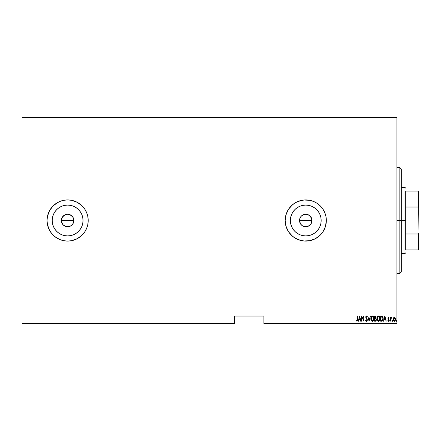 <?xml version="1.0" encoding="UTF-8"?>
<svg xmlns="http://www.w3.org/2000/svg" width="441" height="441" viewBox="0 0 441 441"><rect width="100%" height="100%" fill="white"/><g stroke="black" fill="none" stroke-linecap="round" stroke-linejoin="round"><path stroke-width="0.66" d="M302.294 215.302L305.767 214.254L308.154 214.728L310.177 216.084L311.886 219.282L311.533 222.892L310.177 224.921L308.149 226.272L304.544 226.63L302.289 225.693L300.564 223.973L299.511 220.5L299.99 218.102L299.511 220.5A6.246 6.246 0 0 1 305.762 214.254A6.246 6.246 0 0 1 312.007 220.5L310.955 217.027L308.154 214.728L305.767 214.254L303.369 214.728L301.346 216.079L300.266 217.529M65.466 214.635L67.627 214.254L70.014 214.728L72.815 217.027L73.868 220.5L72.815 223.973L71.089 225.693L68.84 226.63L66.404 226.63L63.201 224.921L61.492 221.718L61.492 219.282L62.424 217.027L65.229 214.728L62.429 217.022L61.371 220.5A6.246 6.246 0 0 1 67.622 214.254A6.246 6.246 0 0 1 73.868 220.5L72.815 217.027L70.014 214.728L67.627 214.254L64.149 215.302M290.354 220.5A15.407 15.407 0 0 1 305.762 205.093A15.407 15.407 0 0 1 321.164 220.5L320.872 223.504L319.995 226.393L318.567 229.061L316.655 231.393L314.317 233.311L311.655 234.733L308.766 235.61L305.762 235.907L302.752 235.61L299.863 234.733L297.201 233.311L294.869 231.393L292.951 229.061L291.529 226.393L290.652 223.504L290.354 220.5L290.652 217.496L291.529 214.607L292.951 211.939L294.869 209.607L297.201 207.689L299.863 206.267L302.752 205.39L305.762 205.093L308.766 205.39L311.655 206.267L314.317 207.689L316.655 209.607L318.567 211.939L319.995 214.607L320.872 217.496L321.164 220.5A15.407 15.407 0 0 1 305.762 235.907A15.407 15.407 0 0 1 290.354 220.5M52.214 220.5L52.512 217.496L53.389 214.607L54.811 211.939L56.729 209.607L59.061 207.689L61.723 206.267L64.612 205.39L67.622 205.093L70.626 205.39L73.515 206.267L76.177 207.689L78.515 209.607L80.427 211.939L81.855 214.607L82.732 217.496L83.024 220.5A15.407 15.407 0 0 1 67.622 235.907A15.407 15.407 0 0 1 52.214 220.5A15.407 15.407 0 0 1 67.622 205.093A15.407 15.407 0 0 1 83.024 220.5L82.732 223.504L81.855 226.393L80.427 229.061L78.515 231.393L76.177 233.311L73.515 234.733L70.626 235.61L67.622 235.907L64.612 235.61L61.723 234.733L59.061 233.311L56.729 231.393L54.811 229.061L53.389 226.393L52.512 223.504L52.214 220.5L52.347 222.512M88.2 220.478A20.578 20.578 0 0 0 87.809 216.514M87.798 216.459A20.578 20.578 0 0 0 82.186 205.964M53.085 235.07A20.578 20.578 0 0 0 63.603 240.687L67.622 241.078L71.635 240.687A20.578 20.578 0 0 0 82.158 235.064L84.733 231.933L86.634 228.377L87.803 224.513L88.2 220.5A20.578 20.578 0 0 1 67.622 241.078A20.578 20.578 0 0 1 47.038 220.5L47.435 224.513L47.038 220.5L47.435 224.513L48.609 228.377L50.511 231.933L53.069 235.053L56.189 237.611L59.744 239.513L63.603 240.687L67.622 241.078L71.635 240.687L75.494 239.513L79.055 237.611L82.175 235.053L84.733 231.933L86.634 228.377L87.803 224.513L88.2 220.5L87.803 216.487L86.634 212.623L84.733 209.067L82.175 205.947L79.055 203.389L75.494 201.487L71.635 200.313L67.622 199.922L63.603 200.313L59.744 201.487L56.189 203.389L53.069 205.947L50.511 209.067L48.609 212.623L47.435 216.487L47.038 220.5A20.578 20.578 0 0 1 67.622 199.922A20.578 20.578 0 0 1 88.2 220.5L87.803 216.487L86.634 212.623L84.733 209.067L82.175 205.947A20.578 20.578 0 0 0 71.635 200.313L67.622 199.922L63.603 200.313A20.578 20.578 0 0 0 53.085 205.93M53.052 205.964A20.578 20.578 0 0 0 48.615 212.601M48.598 212.65A20.578 20.578 0 0 0 47.038 220.478M301.743 200.313L296.06 202.347L292.703 204.591L288.651 209.067L286.066 214.524L285.178 220.5L286.066 226.476L288.651 231.933L292.703 236.409L297.884 239.513L303.744 240.979L309.775 240.687L315.464 238.653L320.315 235.053L322.873 231.933L325.452 226.476L326.34 220.5A20.578 20.578 0 0 1 305.762 241.078A20.578 20.578 0 0 1 285.178 220.5A20.578 20.578 0 0 0 305.762 241.078A20.578 20.578 0 0 0 326.34 220.5L325.943 216.487L324.774 212.623L322.873 209.067L320.315 205.947L317.195 203.389L313.634 201.487L309.775 200.313L303.744 200.021L297.884 201.487L294.329 203.389L291.209 205.947L288.651 209.067L286.749 212.623L285.575 216.487L285.178 220.5L285.575 224.513L286.749 228.377L288.651 231.933L291.209 235.053L294.329 237.611L297.884 239.513L301.743 240.687L305.762 241.078L309.775 240.687L313.634 239.513L317.195 237.611L320.315 235.053L322.873 231.933L324.774 228.377L325.943 224.513L326.34 220.5L325.943 216.487L324.774 212.623A20.578 20.578 0 0 0 320.315 205.947L317.195 203.389A20.578 20.578 0 0 0 309.775 200.313L305.762 199.922L301.743 200.313A20.578 20.578 0 0 0 285.178 220.5A20.578 20.578 0 0 1 305.762 199.922A20.578 20.578 0 0 1 326.34 220.5A20.578 20.578 0 0 0 325.949 216.498M325.943 216.47A20.578 20.578 0 0 0 324.774 212.634M324.774 212.623L322.873 209.067L320.315 205.947A20.578 20.578 0 0 0 317.206 203.4M60.268 201.278L56.189 203.389L57.92 202.347L53.069 205.947L56.189 203.389M72.043 216.084L72.451 216.537M67.622 214.254L69.413 214.513M66.404 214.37L67.01 214.282M62.424 217.027L63.449 215.847M61.85 218.102L62.126 217.529M61.492 219.276L61.652 218.659M311.533 218.113L311.748 218.708M310.183 216.084L310.591 216.537M308.154 214.728L308.661 214.965M305.762 214.254L307.553 214.513M299.99 218.108L301.346 216.079L303.634 214.624M300.569 217.022L300.861 216.619M299.632 219.276L299.792 218.659M263.867 323.402L396.9 323.402L396.9 322.961L263.867 322.961L263.867 316.048L234.463 316.048L234.463 322.961L22.05 322.961L22.05 118.039L396.9 118.039L396.9 322.961L396.9 117.598L22.05 117.598L396.9 117.598L396.9 118.039L22.05 118.039L22.05 117.598L22.05 322.961L234.463 322.961L234.463 316.048L263.867 316.048L263.867 323.402L263.867 322.961L396.9 322.961L396.9 323.402L263.867 323.402M22.05 323.402L234.463 323.402L234.463 322.961L234.463 323.402L22.05 323.402L22.05 322.961L22.05 323.402M393.455 317.994L393.14 319.328L393.4 320.535L394.022 321.208L394.899 321.042L395.516 319.328L394.849 317.553L394.188 317.382L393.609 317.757L394.331 317.371L393.455 317.994L393.14 319.328L394.331 321.263L395.516 319.328L395.202 317.989L394.26 317.371M390.963 321.197L391.073 318.396L391.823 317.498L391.343 317.437L390.963 317.989L390.698 317.437L390.698 321.197L390.698 317.437L390.698 321.197L391.018 318.639L391.823 317.498L390.963 317.989L390.963 317.437M388.852 318.099L388.51 317.829L388.196 318.336L389.116 320.177L388.449 321.263L387.799 320.75L388.052 321.103L388.769 321.136L389.111 320.348L388.196 318.253L388.433 317.845L388.929 318.226L389.116 317.906L388.438 317.377L387.953 318.65L388.83 320.392L387.799 320.75L388.449 321.263L389.116 320.177L388.196 318.336L388.51 317.829L388.929 318.226L389.116 317.906L388.521 317.371L389.116 317.906L388.929 318.226L388.471 317.834M381.724 321.191L382.887 320.309L383.086 317.674L382.259 316.236L380.671 316.048L380.671 321.197L381.619 321.197C382.782 320.877 383.306 320.039 383.179 318.689L382.259 316.236L380.671 316.048L380.671 321.197L380.671 316.048L382.204 316.208M375.484 321.191L374.607 321.197L375.875 321.048L376.388 319.736L375.782 318.419L375.93 316.456L374.607 316.048L374.607 321.197L375.423 321.197L376.388 319.736L375.782 318.419L376.123 317.327L375.181 316.048L374.607 316.048L374.607 321.197L374.607 316.048L375.407 316.07M370.164 316.048L370.451 316.048L369.128 321.197L370.451 316.048L369.095 320.205L367.744 316.048L369.062 321.197L367.744 316.048L369.062 321.197L370.451 316.048L369.095 320.205L367.744 316.048L368.031 316.048M361.874 321.197L361.874 317.151L363.919 321.197L363.919 316.048L363.654 320.105L361.609 316.048L361.609 321.197L361.874 317.151L363.919 321.197L363.919 316.048L363.654 320.105L361.609 316.048L361.609 321.197L361.664 316.048M357.006 321.329L356.267 320.734L356.427 320.337L356.267 320.734L357.006 321.329L357.657 320.59L357.717 316.048L357.32 320.585L356.973 320.794L356.427 320.337L356.267 320.734L357.006 321.329L357.717 319.527L357.717 316.048L357.453 319.471L357.028 320.8L356.427 320.337L357.116 320.783M358.533 321.197L358.246 321.197L359.564 316.048L358.246 321.197L358.957 319.549L360.242 319.549L360.953 321.197L359.63 316.048L358.246 321.197L358.957 319.549L360.242 319.549L360.953 321.197L359.63 316.048L360.953 321.197L360.661 321.197M366.493 315.916L367.281 316.787L366.306 315.954L365.776 317.322L367.077 320.094L366.493 320.8L365.826 319.94L365.699 320.568L366.488 321.329L367.248 320.596L367.149 319.041L366.041 317.272L366.355 316.462L367.033 317.107L367.281 316.787L366.493 315.916L365.765 317.118L367.083 319.929L366.493 320.8L365.826 319.94L365.567 320.205L366.488 321.329L367.347 319.934L366.03 317.096L366.46 316.445L367.033 317.107L367.281 316.787L366.962 316.941M370.848 318.645L371.664 321.004L372.436 321.329L373.202 320.998L374.012 318.623L373.191 316.236L372.408 315.916L371.642 316.258L370.848 318.645C370.76 319.99 371.289 320.883 372.436 321.329C373.577 320.872 374.1 319.973 374.012 318.623C374.1 317.255 373.571 316.357 372.408 315.916C371.278 316.39 370.754 317.3 370.848 318.645M376.912 318.645L377.733 321.004L378.499 321.329L379.271 320.998L380.081 318.623L379.26 316.236L378.477 315.916L377.711 316.258L376.912 318.645C376.829 319.99 377.358 320.883 378.499 321.329C379.64 320.872 380.17 319.973 380.081 318.623C380.17 317.255 379.635 316.357 378.477 315.916C377.347 316.39 376.823 317.3 376.912 318.645M383.797 321.197L383.51 321.197L384.828 316.048L383.51 321.197L384.221 319.549L385.506 319.549L386.217 321.197L384.894 316.048L383.51 321.197L384.221 319.549L385.506 319.549L386.217 321.197L384.894 316.048L386.217 321.197L385.925 321.197M389.723 320.971L389.976 321.263L389.712 320.833L389.905 321.246L390.224 320.971L389.905 320.414L389.712 320.833L389.976 320.403L389.712 320.833L389.976 320.403L390.235 320.833L389.976 320.403L389.976 321.263L390.235 320.833L389.976 321.263L389.712 320.833L389.976 320.403L389.976 321.263L389.712 320.833L389.976 320.403L389.976 321.263L389.712 320.833L389.976 320.403L390.224 320.695M392.148 320.833L392.413 321.263L392.677 320.833L392.209 320.563L392.677 320.833L392.413 320.403L392.413 321.263L392.677 320.833L392.413 321.263L392.148 320.833L392.413 320.403L392.677 320.833L392.413 321.263L392.148 320.833L392.413 320.403L392.677 320.833L392.413 321.263L392.154 320.761M396.338 321.257L396.106 320.833L396.437 321.246L396.624 320.695L396.167 320.563L396.635 320.833L396.371 320.403L396.371 321.263L396.635 320.833L396.371 321.263L396.106 320.833L396.371 320.403L396.371 321.263L396.106 320.833L396.371 320.403L396.371 321.263L396.106 320.833L396.371 320.403L396.624 320.695M47.038 220.5L47.435 216.487L47.038 220.5M60.268 239.722L63.603 240.687M302.289 225.693L303.199 226.2M303.369 226.272L305.756 226.746L308.149 226.272L310.955 223.973L310.029 225.064M64.149 225.693L65.047 226.194M65.229 226.272L67.616 226.746L70.009 226.272L71.889 225.059M72.037 224.921L72.44 224.475M47.435 224.513L49.469 230.202L51.713 233.554L54.563 236.409L59.744 239.513M53.069 205.947L49.469 210.798L47.435 216.487M317.195 203.389L313.634 201.487L309.775 200.313M47.038 220.522A20.578 20.578 0 0 0 48.598 228.35M48.615 228.399A20.578 20.578 0 0 0 53.052 235.036M82.186 235.036A20.578 20.578 0 0 0 87.798 224.541M87.809 224.486A20.578 20.578 0 0 0 88.2 220.522M71.635 240.687L77.324 238.653L82.175 235.053M82.175 205.947L77.324 202.347L71.635 200.313M63.603 200.313L59.744 201.487M59.061 233.311L56.729 231.393L54.811 229.061M54.811 211.939L56.729 209.607L59.061 207.689M76.177 233.311L78.515 231.393M80.427 211.939L78.515 209.607M73.746 221.718L73.868 220.5A6.246 6.246 0 0 1 67.622 226.746A6.246 6.246 0 0 1 61.371 220.5L62.424 223.967L61.85 222.892M70.009 226.272L68.84 226.63M67.622 226.746L66.404 226.63M61.492 221.718L61.371 220.5L73.868 220.5L61.371 220.5M70.009 214.728L71.089 215.307M73.393 218.108L73.868 220.5M292.951 229.061L294.869 231.393M314.317 233.311L316.655 231.393M318.567 211.939L316.655 209.607M297.201 207.689L294.869 209.607M311.886 221.718L312.007 220.5A6.246 6.246 0 0 1 305.762 226.746A6.246 6.246 0 0 1 299.511 220.5L300.564 223.967L299.99 222.892M308.149 226.272L306.98 226.63M305.762 226.746L304.544 226.63M299.632 221.718L299.511 220.5L312.007 220.5L299.511 220.5M311.886 219.282L312.007 220.5M72.815 223.973L73.393 222.892M62.424 223.967L63.201 224.921M310.955 223.973L311.533 222.892M300.564 223.967L301.341 224.921M357.453 316.048L357.717 319.527M357.706 320.056L357.657 320.59M357.657 320.596L357.563 320.894M356.615 320.541L357.028 320.8M357.447 319.852L357.392 320.403M357.442 320.089L357.453 319.471M359.597 317.04L360.104 319.019L359.09 319.019L359.597 317.04L360.104 319.019L359.09 319.019L359.597 317.04M363.654 316.048L363.858 321.197M365.826 319.945L365.567 320.205L366.129 321.202M365.854 320.888L365.655 320.458M366.35 320.767L366.631 320.778M367.083 319.929L366.923 319.312M366.978 319.422L365.765 317.118L366.399 315.927M366.609 318.826L365.958 317.95M366.317 318.457L365.986 318M365.81 316.699L366.306 315.954M366.824 316.693L367.033 317.107L366.46 316.445L366.03 317.096L366.636 318.275L366.08 317.443M367.033 317.107L366.46 316.445L366.03 317.096L366.228 317.763L366.052 316.881M366.78 318.457L366.995 318.76M367.149 319.041L367.347 320.045M366.432 318.6L366.862 319.201M370.864 318.209L371.024 317.371M371.173 316.963L371.311 316.688M371.614 316.291L371.168 316.969M373.681 320.293L373.51 320.613M372.325 321.324L372.017 321.241M371.945 321.208L371.669 321.009M371.658 320.998L371.184 320.32M370.92 319.493L370.864 319.075M370.903 319.4L370.864 319.08M372.083 316.522L372.425 316.445L373.748 318.617L373.577 319.714M373.681 319.317L373.742 318.446L372.425 320.8L372.761 320.728L372.425 320.8L371.124 318.986L372.425 316.445L372.022 316.55M373.681 317.928L373.742 318.446M372.932 316.616L373.307 316.996M371.173 319.334L371.124 318.992M371.124 318.292L371.305 317.476M375.93 316.456L376.079 316.875M376.377 319.979L376.074 320.85M375.886 321.042L376.179 320.673M375.726 318.876L376.118 319.593M376.068 320.111L375.787 320.546M375.352 320.668L376.123 319.736L374.867 320.668L374.867 318.755L375.6 318.815M375.567 316.655L375.23 316.577L375.859 317.333L374.867 318.226L374.867 316.577L375.721 316.798M375.848 317.531L375.219 318.22L375.655 318.005M375.048 318.226L374.867 316.577L375.23 316.577M376.934 318.204L376.989 317.79M377.683 316.285L377.127 317.255M377.242 316.963L377.38 316.688M380.065 318.187L379.933 317.437M380.059 319.058L379.905 319.89M379.751 320.293L379.58 320.613M378.014 321.208L377.739 321.009M377.457 320.673L377.248 320.309M376.972 319.4L376.934 319.069M380.004 317.763L379.905 317.344M378.152 316.522L378.488 316.445L379.817 318.617L379.646 319.714M378.317 320.783L377.882 320.563M377.182 318.815L378.488 316.445L378.091 316.55M377.656 316.941L377.97 316.627M379.607 317.426L378.576 316.451L379.453 317.112L379.811 318.446M379.381 320.254L379.817 318.617L378.488 320.8L378.83 320.728L378.488 320.8L377.176 318.645M377.242 319.334L377.193 318.992M377.193 318.292L377.369 317.476M381.289 316.048L382.33 316.28M383.141 318.022L383.179 318.689M382.165 321.109L381.829 321.186M382.033 321.147L382.408 320.976M382.689 320.673L383.003 320.001M381.873 316.644L381.393 316.583M382.33 316.881L382.59 317.206L382.33 316.881M382.634 317.294L382.909 318.408M382.805 319.62L382.38 320.387M382.071 320.579L381.515 320.662M380.936 320.668L381.156 316.577L380.936 320.668L381.294 320.668L380.936 320.668M382.22 316.792L382.915 318.689L382.231 320.502M382.887 318.159L382.832 317.851M384.861 317.04L385.368 319.019L384.354 319.019L384.861 317.04L385.368 319.019L384.354 319.019L384.861 317.04M388.063 320.541L388.444 320.8L387.981 320.403L387.799 320.75L387.981 320.403L388.444 320.8L388.852 320.194L387.931 318.358L388.521 317.371L389.061 317.812M388.361 320.789L388.852 320.194L388.444 320.8L387.981 320.403L388.444 320.8L388.852 320.194L387.931 318.358L388.521 317.371L389.116 317.906M388.51 317.829L388.929 318.226L388.51 317.829L388.196 318.336L388.587 317.845M388.334 318.788L388.973 319.516M388.416 318.887L389.012 319.593M388.83 320.398L388.427 319.449L388.846 320.293M387.931 318.358L388.775 319.835M388.83 321.076L389.083 320.524M390.963 317.989L391.558 317.371L391.007 317.884M391.636 317.382L391.393 317.862M391.514 317.829L390.985 318.948M392.666 320.971L392.451 321.257M394.397 317.371L394.745 317.481M395.329 318.264L395.5 318.981M395.34 320.342L395.428 320.061M395.048 320.883L394.486 321.246M394.331 321.263L394.022 321.202M393.951 321.175L393.565 320.827M393.333 320.392L393.201 319.951M393.4 320.535L393.758 321.042M394.634 321.208L395.257 320.535M394.326 320.8L395.252 319.328L394.326 320.8L393.405 319.328L393.449 319.802L394.326 317.829L395.252 319.328L394.563 320.756M394.386 317.834L395.048 318.396M396.123 320.695L396.123 320.971M376.123 319.736L376.008 320.265M375.258 320.668L374.867 320.668L375.043 318.755M399.838 220.5L401.31 220.5L401.31 169.052L401.31 271.948L401.31 220.5L399.838 220.5L399.838 167.58L399.838 220.5L396.9 220.5L399.838 220.5L399.838 273.42L399.838 220.5M405.72 191.102L405.72 207.027L405.72 191.102L418.509 191.102L405.72 191.102M405.72 220.5L405.72 207.027L405.72 233.973L405.72 220.5L404.987 220.5L405.72 220.5M401.31 187.425L404.987 187.425L404.987 220.5L404.987 187.425L405.72 188.158M401.31 220.5L404.987 220.5L401.31 220.5M405.72 249.898L405.72 233.973L405.72 249.898L418.95 249.898L418.95 232.876L418.509 233.973L405.72 233.973L418.509 233.973L418.509 249.898L418.509 233.973L418.95 232.876L418.95 249.898L405.72 249.898M401.31 253.575L404.987 253.575L404.987 220.5L404.987 253.575L405.72 252.842M418.95 191.102L418.509 191.102L418.95 232.876L418.95 191.102L418.95 208.124L418.509 207.027L418.509 191.102L418.95 191.102M405.72 207.027L418.509 207.027L405.72 207.027M396.9 167.58L399.838 167.58L401.31 169.052M396.9 273.42L399.838 273.42L401.31 271.948"/></g></svg>

